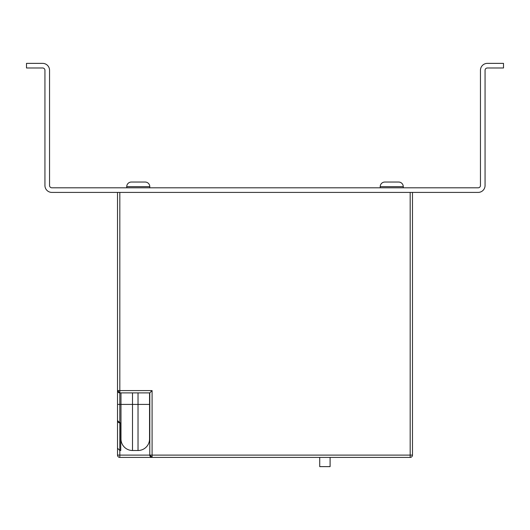 <?xml version="1.0" encoding="UTF-8"?>
<svg xmlns="http://www.w3.org/2000/svg" width="530" height="530" viewBox="0 0 530 530"><rect width="100%" height="100%" fill="white"/><g stroke="black" fill="none" stroke-linecap="round" stroke-linejoin="round"><path stroke-width="0.79" d="M319.729 457.41L319.729 466.632L330.097 466.632L330.097 457.41M120.747 422.847L120.747 450.5L119.826 450.5L117.521 448.194L117.521 404.41L117.521 455.111A2.305 2.305 0 0 0 119.826 457.41L152.09 457.41L119.826 457.41L119.826 455.111L149.785 455.111L149.785 392.889L119.826 392.889A2.305 2.305 0 0 1 117.521 390.59L117.521 192.41M412.479 192.41L412.479 455.111A2.305 2.305 0 0 1 410.174 457.41L152.09 457.41A2.305 2.305 0 0 1 149.785 455.111L410.174 455.111L410.174 192.41M149.553 392.889L149.553 438.979A11.521 11.521 0 0 1 138.032 450.5L132.5 450.5A11.521 11.521 0 0 1 120.979 438.979L120.979 404.41L117.521 404.41L117.521 390.59L119.826 392.889L119.826 422.847A2.305 2.305 0 0 1 117.521 420.542L119.826 422.847L119.826 455.111L117.521 455.111A2.305 2.305 0 0 0 119.826 457.41M120.979 422.847L119.826 422.847M138.032 450.5A11.521 11.521 0 0 0 149.553 438.979A11.521 11.521 0 0 1 138.032 450.5L138.032 404.41L149.553 404.41L149.553 422.847M138.032 392.889L138.032 404.41L120.979 404.41L120.979 392.889M149.785 392.889L152.09 390.59L152.09 457.41L149.785 455.111M117.521 448.194L119.826 450.5M403.264 187.805L403.264 186.653L380.215 186.653A4.611 4.611 0 0 1 384.826 182.042L398.653 182.042A4.611 4.611 0 0 1 403.264 186.653A4.611 4.611 0 0 0 398.653 182.042L396.924 182.042M380.215 187.805L380.215 186.653A4.611 4.611 0 0 1 384.826 182.042L386.555 182.042M149.785 187.805L149.785 186.653L126.736 186.653A4.611 4.611 0 0 1 131.347 182.042L145.174 182.042A4.611 4.611 0 0 1 149.785 186.653A4.611 4.611 0 0 0 145.174 182.042L139.642 182.042M126.736 187.805L126.736 186.653A4.611 4.611 0 0 1 131.347 182.042L133.076 182.042M487.368 63.368L503.5 63.368L503.5 67.979L487.368 67.979A2.305 2.305 0 0 0 485.063 70.285L485.063 185.5A6.91 6.91 0 0 1 478.153 192.41L51.847 192.41A6.91 6.91 0 0 1 44.937 185.5L44.937 70.285A2.305 2.305 0 0 0 42.632 67.979L26.5 67.979L26.5 63.368L42.632 63.368A6.91 6.91 0 0 1 49.542 70.285L49.542 185.5A2.305 2.305 0 0 0 51.847 187.805L478.153 187.805A2.305 2.305 0 0 0 480.458 185.5L480.458 70.285A6.91 6.91 0 0 1 487.368 63.368M119.826 192.41L119.826 390.59L152.09 390.59M132.5 392.889L132.5 450.5M412.479 455.111L410.174 455.111L410.174 457.41M119.826 392.889L119.826 390.59L117.521 390.59"/></g></svg>
